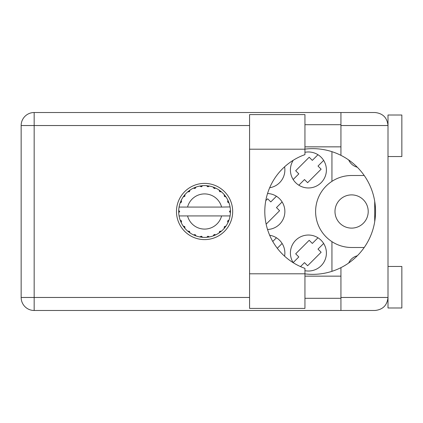<?xml version="1.0" encoding="UTF-8"?>
<svg xmlns="http://www.w3.org/2000/svg" width="423" height="423" viewBox="0 0 423 423"><rect width="100%" height="100%" fill="white"/><g stroke="black" fill="none" stroke-linecap="round" stroke-linejoin="round"><path stroke-width="0.63" d="M368.211 211.5A16.613 16.613 0 0 1 351.598 228.113A16.613 16.613 0 0 1 334.984 211.5A16.613 16.613 0 0 1 351.598 194.887A16.613 16.613 0 0 1 368.211 211.5M357.303 167.222A12.875 12.875 0 0 1 348.7 159.984M293.25 160.264A17.999 17.999 0 0 0 308.404 187.965A17.999 17.999 0 0 0 326.403 169.967A17.999 17.999 0 0 0 304.946 152.306M269.668 187.749A17.999 17.999 0 0 0 284.589 166.805M267.542 229.483A17.999 17.999 0 0 0 284.869 211.5A17.999 17.999 0 0 0 267.542 193.517M304.946 270.694A17.999 17.999 0 0 0 326.403 253.033A17.999 17.999 0 0 0 308.404 235.035A17.999 17.999 0 0 0 293.25 262.736M284.589 256.195A17.999 17.999 0 0 0 269.668 235.251M317.969 154.723L312.322 160.375L309.187 157.245L295.682 170.755L298.812 173.885L293.16 179.537M276.441 196.256L270.789 201.908L267.659 198.773L265.781 200.65M317.969 237.789L312.322 243.437L309.187 240.306L295.682 253.816L298.812 256.946L293.16 262.598M276.441 237.789L272.761 241.464M364.219 247.492L351.598 247.492A35.992 35.992 0 0 1 331.939 241.649L331.939 271.333M348.7 263.016A12.875 12.875 0 0 1 357.303 255.778M331.939 151.667L331.939 181.351A35.992 35.992 0 0 0 331.939 241.649M331.939 181.351A35.992 35.992 0 0 1 351.598 175.508L364.219 175.508M277.303 248.28L282.12 243.463M300.515 266.601L304.491 262.625L307.621 265.755L321.131 252.245L318.001 249.115L323.648 243.463M266.141 224.174L279.598 210.717L276.468 207.582L282.12 201.935M298.839 185.211L304.491 179.564L307.621 182.694L321.131 169.184L318.001 166.054L323.648 160.402M229.858 207.069L230.086 207.069A25.888 25.888 0 0 1 230.44 210.305L229.493 211.733L230.445 212.563M230.445 212.589L230.445 210.443M215.36 235.035L215.836 234.813A25.888 25.888 0 0 0 219.135 232.909L221.488 231.101A25.888 25.888 0 0 0 224.179 228.409L225.982 226.056A25.888 25.888 0 0 0 227.891 222.757L229.023 220.023A25.888 25.888 0 0 0 230.006 216.343L230.086 215.931A25.888 25.888 0 0 0 230.44 212.695L230.466 211.5L229.499 211.5L230.45 210.548A25.888 25.888 0 0 1 230.461 211.093M178.696 211.907A25.888 25.888 0 0 0 178.707 212.452L179.659 211.733L178.718 210.305L178.707 212.452L179.659 211.5L178.691 211.5L179.659 211.5L178.712 210.48M184.634 228.002L184.978 228.409A25.888 25.888 0 0 0 187.669 231.101L190.022 232.909A25.888 25.888 0 0 0 193.316 234.813L196.055 235.944L195.109 234.548L193.56 234.924M195.558 235.764L196.055 235.944A25.888 25.888 0 0 0 199.735 236.933L202.675 237.319L201.396 236.214L199.735 236.933L200.259 237.023M202.146 237.271L202.675 237.319A25.888 25.888 0 0 0 206.482 237.319L209.422 236.933L207.905 236.198L206.747 237.298M208.899 237.023L209.422 236.933A25.888 25.888 0 0 0 213.102 235.944L215.836 234.813L214.181 234.495L213.102 235.944L213.599 235.764M219.828 231.376L220.335 232.037L221.488 231.101L219.69 231.312L219.135 232.909L219.574 232.602M224.454 226.749L225.115 227.257L225.982 226.056L224.301 226.728L224.179 228.409L224.523 228.002M228.843 220.52L229.023 220.023L227.627 220.97L227.891 222.757L228.113 222.281L227.891 222.757M221.594 215.931L187.563 215.931A17.581 17.581 0 0 0 221.594 215.931L229.816 215.931L230.006 216.343L230.086 215.931L229.102 215.931M187.563 215.931L179.072 215.931L179.146 216.343L179.341 215.931M179.125 216.222L179.146 216.343A25.888 25.888 0 0 0 180.135 220.023L181.266 222.757L181.53 220.97L180.135 220.023M181.435 221.086L180.663 221.409L181.266 222.757A25.888 25.888 0 0 0 183.17 226.056L183.476 226.495M184.766 226.612L183.17 226.056L184.978 228.409L184.766 226.612M189.33 231.376L188.817 232.037L190.022 232.909L189.467 231.312L187.669 231.101L188.076 231.444M184.703 226.749L184.042 227.257M178.718 212.695A25.888 25.888 0 0 0 179.072 215.931L179.146 216.343M228.113 200.719L227.891 200.243A25.888 25.888 0 0 0 225.982 196.944L224.179 194.591A25.888 25.888 0 0 0 221.488 191.899L219.135 190.091L219.574 190.398L219.135 190.091L219.69 191.688L221.488 191.899L221.081 191.556M187.563 207.069L221.594 207.069A17.581 17.581 0 0 0 187.563 207.069L179.341 207.069L179.146 206.657L179.294 207.069M180.314 202.48L180.135 202.977L181.53 202.03L181.266 200.243L181.044 200.719M178.718 210.305A25.888 25.888 0 0 1 179.072 207.069L180.055 207.069M183.476 196.505L183.17 196.944A25.888 25.888 0 0 0 181.266 200.243L180.135 202.977A25.888 25.888 0 0 0 179.146 206.657L179.072 207.069M221.594 207.069L230.059 206.932M230.075 207.027L230.006 206.657L229.816 207.069M230.086 207.069L230.006 206.657A25.888 25.888 0 0 0 229.023 202.977L228.843 202.48M227.627 202.03L229.023 202.977L227.891 200.243L227.627 202.03M224.179 194.591L224.391 196.388L225.982 196.944L225.681 196.505M219.135 190.091A25.888 25.888 0 0 0 215.836 188.187L215.36 187.965M214.181 188.505L215.836 188.187L213.102 187.056L214.181 188.505M213.599 187.236L213.102 187.056A25.888 25.888 0 0 0 209.422 186.067L208.899 185.977M207.905 186.802L209.422 186.067L206.482 185.681L207.905 186.802M207.011 185.729L206.482 185.681A25.888 25.888 0 0 0 202.675 185.681L202.146 185.729M201.396 186.786L202.675 185.681L199.735 186.067L201.396 186.786M200.259 185.977L199.735 186.067A25.888 25.888 0 0 0 196.055 187.056L195.558 187.236M195.109 188.452L196.055 187.056L193.316 188.187L195.109 188.452M193.797 187.965L193.316 188.187A25.888 25.888 0 0 0 190.022 190.091L189.583 190.398M189.467 191.688L190.022 190.091L187.669 191.899L189.467 191.688M188.076 191.556L187.669 191.899A25.888 25.888 0 0 0 184.978 194.591L184.634 194.998M184.851 196.272L184.978 194.591L183.17 196.944L184.851 196.272M181.435 201.914L180.663 201.591M184.703 196.251L184.042 195.743M189.33 191.624L188.817 190.963M194.992 188.357L194.67 187.585M201.306 186.665L201.2 185.834M207.846 186.665L207.957 185.834M225.115 195.743L224.676 196.076M214.165 188.357L214.487 187.585M219.828 191.624L220.335 190.963M228.494 201.591L227.986 201.803M230.45 212.452L229.499 211.5M227.722 221.086L228.494 221.409L229.023 220.023M214.165 234.643L214.487 235.415M207.846 236.335L207.957 237.166L209.422 236.933M181.044 222.281L181.266 222.757M201.2 237.166L201.306 236.335M304.946 149.203L304.946 154.628A60.357 60.357 0 0 0 304.946 268.372L304.946 308.404L249.57 308.404L249.57 114.596L304.946 114.596L304.946 149.203L249.57 149.203M388.007 266.458L401.85 266.458L401.85 307.992L388.007 307.992L388.007 297.469C387.177 305.316 382.841 309.652 374.995 310.482L340.938 310.482L340.938 297.469L388.007 297.469L388.007 115.008L401.85 115.008L401.85 156.542L388.007 156.542M388.007 124.7L387.859 123.595M387.854 123.558L388.007 125.531L340.938 125.531L340.938 155.352A62.853 62.853 0 0 0 304.946 149.129M388.007 297.469L387.738 300.097L388.007 298.3M304.946 273.871A62.853 62.853 0 0 0 340.938 267.648L340.938 297.469M204.579 183.397A28.103 28.103 0 0 0 176.476 211.5A28.103 28.103 0 0 0 204.579 239.603A28.103 28.103 0 0 0 232.682 211.5A28.103 28.103 0 0 0 204.579 183.397M304.946 298.3L340.938 298.3M304.946 276.15L340.938 276.15M304.946 146.85L340.938 146.85M304.946 124.7L340.938 124.7M340.938 125.531L340.938 112.518L374.995 112.518C382.841 113.348 387.177 117.684 388.007 125.531M340.938 310.482L34.163 310.482A13.013 13.013 0 0 1 21.15 297.469L21.15 125.531A13.013 13.013 0 0 1 34.163 112.518L340.938 112.518M374.715 201.316L374.715 221.684M340.938 267.648A62.853 62.853 0 0 0 340.938 155.352M249.57 125.531L34.163 125.531L34.163 297.469L249.57 297.469M34.163 310.482L34.163 297.469L21.15 297.469M21.15 125.531L34.163 125.531L34.163 112.518M304.946 273.797L249.57 273.797"/></g></svg>
